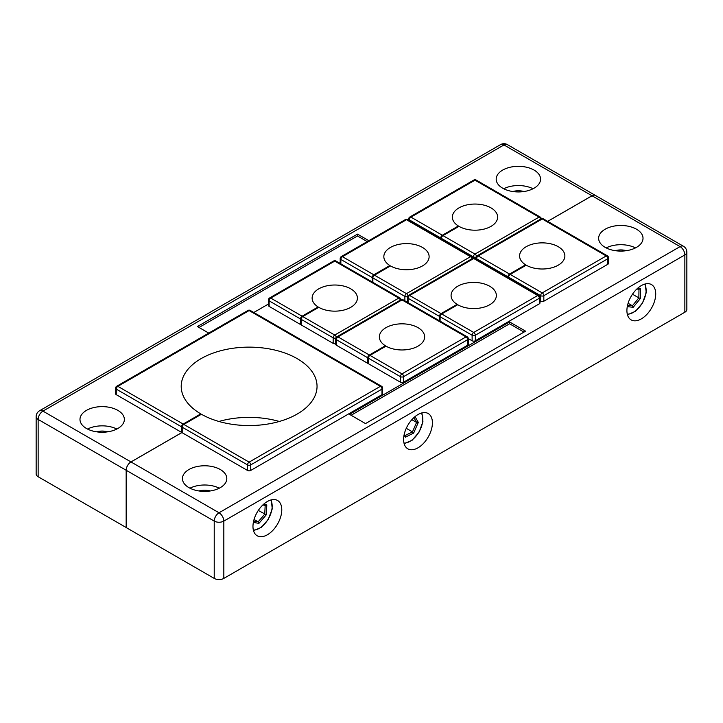 <?xml version="1.0" encoding="UTF-8"?>
<svg xmlns="http://www.w3.org/2000/svg" width="723" height="723" viewBox="0 0 723 723"><rect width="100%" height="100%" fill="white"/><g stroke="black" fill="none" stroke-linecap="round" stroke-linejoin="round"><path stroke-width="1.08" d="M534.062 170.077A22.187 12.806 0 0 0 509.887 167.302A22.187 12.806 0 0 0 496.195 179.132A22.187 12.806 0 0 0 502.693 188.197A22.187 12.806 0 0 0 526.868 190.971A22.187 12.806 0 0 0 540.56 179.132A22.187 12.806 0 0 0 534.062 170.077M533.041 188.748A22.187 12.806 0 0 0 503.714 188.748M116.638 429.137L115.074 428.233A22.187 12.806 0 0 0 87.51 429.046M117.858 410.375A22.187 12.806 0 0 0 93.683 407.6A22.187 12.806 0 0 0 79.982 419.43A22.187 12.806 0 0 0 86.48 428.486A22.187 12.806 0 0 0 110.664 431.26A22.187 12.806 0 0 0 124.356 419.43A22.187 12.806 0 0 0 117.858 410.375M115.074 428.233L116.999 428.965M107.835 431.812A13.131 7.582 0 0 0 96.511 431.812M524.039 191.523A13.131 7.582 0 0 0 512.715 191.523M641.319 318.879A20.371 11.767 120 0 0 654.631 300.922A20.371 11.767 120 0 0 651.504 284.6A20.371 11.767 120 0 0 641.319 285.603A20.371 11.767 120 0 0 628.007 303.561A20.371 11.767 120 0 0 631.134 319.882A20.371 11.767 120 0 0 641.319 318.879M418.011 447.808A20.371 11.767 120 0 0 431.315 429.851A20.371 11.767 120 0 0 428.197 413.52A20.371 11.767 120 0 0 418.011 414.532A20.371 11.767 120 0 0 404.699 432.49A20.371 11.767 120 0 0 407.817 448.811A20.371 11.767 120 0 0 418.011 447.808M267.374 534.776A20.371 11.767 120 0 0 280.687 516.818A20.371 11.767 120 0 0 277.56 500.488A20.371 11.767 120 0 0 267.374 501.5A20.371 11.767 120 0 0 254.062 519.457A20.371 11.767 120 0 0 257.189 535.779A20.371 11.767 120 0 0 267.374 534.776M636.52 229.227A22.187 12.806 0 0 0 612.336 226.453A22.187 12.806 0 0 0 598.644 238.283A22.187 12.806 0 0 0 605.142 247.338A22.187 12.806 0 0 0 629.317 250.122A22.187 12.806 0 0 0 643.018 238.283A22.187 12.806 0 0 0 636.52 229.227M635.49 247.899A22.187 12.806 0 0 0 606.163 247.899M626.489 250.673A13.131 7.582 0 0 0 615.165 250.673M219.096 488.287L217.524 487.383A22.187 12.806 0 0 0 189.959 488.197M220.307 469.525A22.187 12.806 0 0 0 196.132 466.751A22.187 12.806 0 0 0 182.44 478.581A22.187 12.806 0 0 0 188.938 487.636A22.187 12.806 0 0 0 213.113 490.411A22.187 12.806 0 0 0 226.805 478.581A22.187 12.806 0 0 0 220.307 469.525M217.524 487.383L219.449 488.106M210.285 490.962A13.131 7.582 0 0 0 198.961 490.962M223.832 578.4L684.862 312.228L684.862 254.921L223.832 521.093L223.832 578.4A6.787 3.922 180 0 1 214.225 578.4L126.2 527.573L126.2 470.275A6.787 3.922 -60 0 1 130.999 461.952L182.214 432.39M547.709 221.365L592.029 195.779A6.787 3.922 -60 0 1 595.427 195.445L683.452 246.263A6.787 3.922 -60 0 0 680.063 246.606L592.029 195.779M508.811 276.195L508.17 275.825M441.572 237.379L440.931 237.008M547.682 221.346L592.001 195.761A6.787 3.922 -60 0 1 595.39 195.427A6.787 3.922 -60 0 1 595.409 195.436L507.365 144.6A6.787 6.787 0 0 0 500.578 144.6A6.787 3.922 60 0 1 503.967 144.943L42.937 411.116L130.971 461.934L182.214 432.354M368.838 240.678L357.496 234.125L197.415 326.552L208.757 333.095M253.791 312.49L268.468 304.012M339.43 263.045L340.19 262.603M525.585 331.17L509.57 321.925L349.498 414.351L365.504 423.588L525.585 331.17M368.576 357.162L367.935 356.791M301.346 318.346L300.705 317.975M440.298 315.752L439.656 315.382M373.059 276.936L372.417 276.566M38.138 476.737A6.787 3.922 180 0 1 36.15 473.963L36.15 416.656A6.787 3.922 0 0 0 38.138 419.43L38.138 476.737L126.2 527.537M130.999 461.952L219.033 512.779L680.063 246.606A6.787 3.922 60 0 1 684.862 254.921A6.787 3.922 0 0 0 686.85 252.146L686.85 309.453A6.787 3.922 180 0 1 684.862 312.228M126.163 527.555L126.163 470.257A6.787 3.922 -60 0 1 130.971 461.934M523.985 332.092L509.57 323.777L509.57 321.925M509.57 323.777L351.098 415.273M367.239 241.599L357.496 235.978L357.496 234.125M357.496 235.978L199.015 327.474M369.986 355.382L401.997 373.863L466.028 336.9A2.259 1.31 -120 0 1 467.636 339.674A2.259 1.31 0 0 0 468.296 338.744L468.296 344.293A2.259 1.31 180 0 1 467.636 345.214L467.636 339.674L403.597 376.638L403.597 382.187A2.259 1.31 180 0 1 400.397 382.187L368.387 363.705L368.387 358.156A2.259 1.31 120 0 1 369.986 355.382L385.992 346.145A22.639 13.068 0 0 0 410.664 348.974A22.639 13.068 0 0 0 424.636 336.9A22.639 13.068 0 0 0 418.011 327.655A22.639 13.068 0 0 0 393.339 324.826A22.639 13.068 0 0 0 379.358 336.9A22.639 13.068 0 0 0 385.368 345.766L369.345 355.011A2.259 1.31 120 0 0 367.745 357.786L336.367 339.674L336.367 345.214L367.745 363.335L367.745 357.786M368.387 362.964L367.745 363.335M336.367 345.214A2.259 1.31 180 0 1 335.707 344.293L335.707 338.744A2.259 1.31 0 0 0 336.367 339.674A2.259 1.31 120 0 1 337.966 336.9L369.345 355.011M403.597 382.187L467.636 345.214M385.368 346.507L385.368 345.766M335.707 343.633A2.259 1.31 180 0 1 333.167 343.371L301.148 324.88L301.148 319.34A2.259 1.31 120 0 1 302.747 316.566L318.762 307.32A22.639 13.068 0 0 0 343.434 310.158A22.639 13.068 0 0 0 357.406 298.084A22.639 13.068 0 0 0 350.772 288.839A22.639 13.068 0 0 0 326.1 286.01A22.639 13.068 0 0 0 312.128 298.084A22.639 13.068 0 0 0 318.129 306.95L302.115 316.195A2.259 1.31 120 0 0 300.506 318.97L269.137 300.858L269.137 306.398L300.506 324.519L300.506 318.97M301.148 324.148L300.506 324.519M269.137 306.398A2.259 1.31 180 0 1 268.468 305.477L268.468 299.928A2.259 1.31 0 0 0 269.137 300.858A2.259 1.31 120 0 1 270.736 298.084L302.115 316.195M318.129 307.691L318.129 306.95M508.612 277.912L508.612 277.198A2.259 1.31 120 0 1 510.212 274.424L526.217 265.178A22.639 13.068 0 0 0 550.89 268.016A22.639 13.068 0 0 0 564.871 255.942A22.639 13.068 0 0 0 558.237 246.697A22.639 13.068 0 0 0 533.565 243.859A22.639 13.068 0 0 0 519.593 255.942A22.639 13.068 0 0 0 525.594 264.799L509.57 274.053A2.259 1.31 120 0 0 507.971 276.828L476.602 258.707L476.602 259.421M540.009 300.867L540.632 301.22L540.632 295.68L508.612 277.198M510.212 274.424L542.232 292.905L606.263 255.942A2.259 1.31 -120 0 1 607.862 258.707A2.259 1.31 0 0 0 608.522 257.786L608.522 263.335A2.259 1.31 180 0 1 607.862 264.257L607.862 258.707L543.832 295.68L543.832 301.22L607.862 264.257M543.832 301.22A2.259 1.31 180 0 1 540.632 301.22M507.971 277.542L507.971 276.828M525.594 265.54L525.594 264.799M441.382 239.087L441.382 238.382A2.259 1.31 120 0 1 442.982 235.608L458.988 226.362A22.639 13.068 0 0 0 483.66 229.2A22.639 13.068 0 0 0 497.632 217.117A22.639 13.068 0 0 0 491.007 207.881A22.639 13.068 0 0 0 466.335 205.043A22.639 13.068 0 0 0 452.354 217.117A22.639 13.068 0 0 0 458.364 225.983L442.34 235.237A2.259 1.31 120 0 0 440.741 238.012L409.363 219.891L409.363 220.605M440.741 238.726L440.741 238.012M458.364 226.724L458.364 225.983M440.099 321.157L440.099 316.755A2.259 1.31 120 0 1 441.699 313.981L457.704 304.735A22.639 13.068 0 0 0 482.377 307.573A22.639 13.068 0 0 0 496.358 295.49A22.639 13.068 0 0 0 489.724 286.254A22.639 13.068 0 0 0 465.052 283.416A22.639 13.068 0 0 0 451.08 295.49A22.639 13.068 0 0 0 457.081 304.356L441.057 313.61A2.259 1.31 120 0 0 439.457 316.385L408.079 298.265L408.079 302.675M468.287 338.572L472.119 340.777L472.119 335.237L440.099 316.755M441.699 313.981L473.719 332.463L537.749 295.49A2.259 1.31 -120 0 1 539.349 298.265A2.259 1.31 0 0 0 540.009 297.343L540.009 302.892A2.259 1.31 180 0 1 539.349 303.814L539.349 298.265L475.318 335.237L475.318 340.777L539.349 303.814M475.318 340.777A2.259 1.31 180 0 1 472.119 340.777M439.457 320.795L439.457 316.385M457.081 305.097L457.081 304.356M372.869 282.341L372.869 277.93A2.259 1.31 120 0 1 374.469 275.165L390.474 265.919A22.639 13.068 0 0 0 415.147 268.748A22.639 13.068 0 0 0 429.119 256.674A22.639 13.068 0 0 0 422.494 247.438A22.639 13.068 0 0 0 397.822 244.6A22.639 13.068 0 0 0 383.841 256.674A22.639 13.068 0 0 0 389.851 265.54L373.827 274.794A2.259 1.31 120 0 0 372.228 277.569L340.849 259.449L340.849 263.859M372.228 281.97L372.228 277.569M389.851 266.281L389.851 265.54M183.814 424.419L249.128 462.133L380.388 386.344A2.259 1.31 -120 0 1 381.988 389.119A2.259 1.31 0 0 0 382.657 388.197L382.657 393.737A2.259 1.31 180 0 1 381.988 394.659L381.988 389.119L250.727 464.898L250.727 470.447A2.259 1.31 180 0 1 247.519 470.447L247.519 464.898L182.214 427.194A2.259 1.31 120 0 1 183.814 424.419L201.419 414.252A67.917 39.214 0 0 0 275.327 422.521A67.917 39.214 0 0 0 317.045 386.344A67.917 39.214 0 0 0 297.144 358.617A67.917 39.214 0 0 0 223.136 350.122A67.917 39.214 0 0 0 181.211 386.344A67.917 39.214 0 0 0 200.777 413.881L183.172 424.049A2.259 1.31 -60 0 0 181.572 426.823L181.572 432.372L182.214 432.002M279.322 421.464A67.917 39.214 0 0 0 218.924 421.464M181.572 426.823L116.258 389.119L116.258 394.659L181.572 432.372M116.258 394.659A2.259 1.31 180 0 1 115.599 393.737L115.599 388.197A2.259 1.31 0 0 0 116.258 389.119A2.259 1.31 120 0 1 117.858 386.344L183.172 424.049M250.727 470.447L381.988 394.659M182.214 427.194L182.214 432.743L247.519 470.447M200.777 413.881L200.777 414.622M637.505 288.405L640.587 288.757L640.451 298.436L633.185 307.302L627.275 306.624M632.48 294.207L638.861 297.885L638.978 289.281L636.827 289.028M628.097 303.28L632.399 305.766L638.861 297.885L640.451 298.436M627.573 305.214L632.399 305.766L633.185 307.302M638.978 289.281L640.587 288.757M415.047 416.602L418.301 422.422L413.655 433.068L405.359 437.198L404.085 434.93M411.848 419.683L416.584 422.413L413.89 417.605M406.263 428.314L412.453 431.884L416.584 422.413L418.301 422.422M404.265 434.107L405.07 435.553L412.453 431.884L413.655 433.068M405.359 437.198L405.07 435.553M263.534 504.32L266.796 504.907L266.326 514.767L258.897 523.38L253.357 522.386M253.646 521.012L258.147 521.816L264.754 514.161L265.169 505.395L262.829 504.979M254.062 519.457L258.147 521.816L258.897 523.38M258.31 510.438L266.326 514.767M266.796 504.907L265.169 505.395M214.225 578.4L214.225 521.093L126.2 470.275M592.001 195.761L503.967 144.943A6.787 3.922 -60 0 1 507.365 144.6M214.225 521.093A6.787 3.922 0 0 0 223.832 521.093A6.787 3.922 60 0 0 219.033 512.779A6.787 3.922 -60 0 0 214.225 521.093M500.578 144.6L39.548 410.772A6.787 3.922 60 0 1 42.937 411.116A6.787 3.922 -60 0 0 38.138 419.43L126.163 470.257M400.397 382.187L400.397 376.638L368.387 358.156M400.397 376.638A2.259 1.31 -60 0 1 401.997 373.863A2.259 1.31 -120 0 1 403.597 376.638A2.259 1.31 0 0 1 400.397 376.638M468.296 338.744A2.259 2.259 0 0 0 467.166 336.782A2.259 1.31 120 0 0 466.028 336.9L401.997 299.928L337.966 336.9A2.259 1.31 -120 0 0 336.837 336.782A2.259 2.259 0 0 0 335.707 338.744M400.867 299.819A2.259 1.31 -120 0 1 401.997 299.928A2.259 1.31 -60 0 1 403.136 299.819A2.259 2.259 0 0 0 400.867 299.819L336.837 336.782M333.167 343.371L333.167 337.822L301.148 319.34M302.747 316.566L334.767 335.047L398.798 298.084L334.767 261.111L270.736 298.084A2.259 1.31 -120 0 0 269.607 297.966A2.259 2.259 0 0 0 268.468 299.928M335.815 338.057A2.259 1.31 0 0 1 333.167 337.822A2.259 1.31 -60 0 1 334.767 335.047A2.259 1.31 -120 0 1 336.294 337.225M401.057 299.72A2.259 2.259 0 0 0 399.927 297.966A2.259 1.31 120 0 0 398.798 298.084A2.259 1.31 -120 0 1 400.298 300.144M333.637 261.003A2.259 1.31 -120 0 1 334.767 261.111A2.259 1.31 -60 0 1 335.897 261.003A2.259 2.259 0 0 0 333.637 261.003L269.607 297.966M540.632 295.68A2.259 1.31 -60 0 1 542.232 292.905A2.259 1.31 -120 0 1 543.832 295.68A2.259 1.31 0 0 1 540.632 295.68M608.522 257.786A2.259 2.259 0 0 0 607.392 255.825A2.259 1.31 120 0 0 606.263 255.942L542.232 218.97L478.201 255.942L509.57 274.053M541.102 218.861A2.259 1.31 -120 0 1 542.232 218.97A2.259 1.31 -60 0 1 543.362 218.861A2.259 2.259 0 0 0 541.102 218.861L477.063 255.825A2.259 2.259 0 0 0 475.933 257.786A2.259 1.31 0 0 0 476.602 258.707A2.259 1.31 120 0 1 478.201 255.942A2.259 1.31 -120 0 0 477.063 255.825M473.393 258.129L473.393 256.864L441.382 238.382M442.982 235.608L474.993 254.089L539.033 217.117L474.993 180.154L410.962 217.117L442.34 235.237M476.041 257.099A2.259 1.31 0 0 1 473.393 256.864A2.259 1.31 -60 0 1 474.993 254.089A2.259 1.31 -120 0 1 476.52 256.267M541.283 218.762A2.259 2.259 0 0 0 540.162 217.008A2.259 1.31 120 0 0 539.033 217.117A2.259 1.31 -120 0 1 540.524 219.186M473.863 180.036A2.259 1.31 -120 0 1 474.993 180.154A2.259 1.31 -60 0 1 476.132 180.036A2.259 2.259 0 0 0 473.863 180.036L409.833 217.008A2.259 2.259 0 0 0 408.703 218.97A2.259 1.31 0 0 0 409.363 219.891A2.259 1.31 120 0 1 410.962 217.117A2.259 1.31 -120 0 0 409.833 217.008M472.119 335.237A2.259 1.31 -60 0 1 473.719 332.463A2.259 1.31 -120 0 1 475.318 335.237A2.259 1.31 0 0 1 472.119 335.237M540.009 297.343A2.259 2.259 0 0 0 538.879 295.382A2.259 1.31 120 0 0 537.749 295.49L473.719 258.527L409.688 295.49L441.057 313.61M472.58 258.409A2.259 1.31 -120 0 1 473.719 258.527A2.259 1.31 -60 0 1 474.848 258.409A2.259 2.259 0 0 0 472.58 258.409L408.549 295.382A2.259 2.259 0 0 0 407.42 297.343A2.259 1.31 0 0 0 408.079 298.265A2.259 1.31 120 0 1 409.688 295.49A2.259 1.31 -120 0 0 408.549 295.382M404.88 300.831L404.88 296.421L372.869 277.93M374.469 275.165L406.48 293.646L470.51 256.674L406.48 219.711L342.449 256.674L373.827 274.794M407.528 296.656A2.259 1.31 0 0 1 404.88 296.421A2.259 1.31 -60 0 1 406.48 293.646A2.259 1.31 -120 0 1 408.007 295.815M472.77 258.319A2.259 2.259 0 0 0 471.649 256.566A2.259 1.31 120 0 0 470.51 256.674A2.259 1.31 -120 0 1 472.011 258.744M405.35 219.593A2.259 1.31 -120 0 1 406.48 219.711A2.259 1.31 -60 0 1 407.618 219.593A2.259 2.259 0 0 0 405.35 219.593L341.319 256.566A2.259 2.259 0 0 0 340.19 258.527A2.259 1.31 0 0 0 340.849 259.449A2.259 1.31 120 0 1 342.449 256.674A2.259 1.31 -120 0 0 341.319 256.566M382.657 388.197A2.259 2.259 0 0 0 381.518 386.236A2.259 1.31 120 0 0 380.388 386.344L249.128 310.556L117.858 386.344A2.259 1.31 -120 0 0 116.728 386.236A2.259 2.259 0 0 0 115.599 388.197M247.519 464.898A2.259 1.31 -60 0 1 249.128 462.133A2.259 1.31 -120 0 1 250.727 464.898A2.259 1.31 0 0 1 247.519 464.898M247.989 310.447A2.259 1.31 -120 0 1 249.128 310.556A2.259 1.31 -60 0 1 250.257 310.447A2.259 2.259 0 0 0 247.989 310.447L116.728 386.236M627.293 314.144A18.111 10.456 120 0 0 642.358 302.865A18.111 10.456 120 0 0 644.618 284.139M403.985 443.072A18.111 10.456 120 0 0 419.06 431.776A18.111 10.456 120 0 0 421.31 413.068M253.348 530.04A18.111 10.456 120 0 0 268.043 519.394A18.111 10.456 120 0 0 270.673 500.036M686.85 252.146A6.787 6.787 0 0 0 683.452 246.263M39.548 410.772A6.787 6.787 0 0 0 36.15 416.656M467.166 336.782L403.136 299.819M399.927 297.966L335.897 261.003M607.392 255.825L543.362 218.861M475.933 259.042L475.933 257.786M540.162 217.008L476.132 180.036M408.703 220.226L408.703 218.97M538.879 295.382L474.848 258.409M407.42 302.295L407.42 297.343M471.649 256.566L407.618 219.593M340.19 263.479L340.19 258.527M381.518 386.236L250.257 310.447M627.465 314.794L635.499 311.279L642.539 302.973L646.235 292.707L645.268 283.967M404.148 443.723L412.2 440.199L419.241 431.884L422.919 421.626L421.952 412.887M253.52 530.691L261.292 527.383L268.206 519.521L272.237 508.938L271.324 499.855"/></g></svg>
